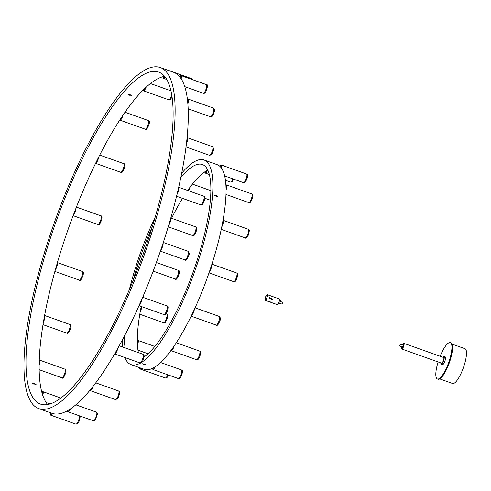 <?xml version="1.0" encoding="UTF-8"?>
<svg xmlns="http://www.w3.org/2000/svg" width="491" height="491" viewBox="0 0 491 491"><rect width="100%" height="100%" fill="white"/><g stroke="black" fill="none" stroke-linecap="round" stroke-linejoin="round"><path stroke-width="0.74" d="M155.003 71.373A176.208 46.498 -70.4 0 0 53.415 229.137A176.208 46.498 -70.4 0 0 40.397 404.05A176.208 46.498 -70.4 0 0 44.098 404.768A176.208 46.498 -70.4 0 0 145.686 247.01A176.208 46.498 -70.4 0 0 158.71 72.091A176.208 46.498 -70.4 0 0 155.003 71.373M164.614 76.32A176.208 46.498 -70.4 0 0 68.912 227.155A176.208 46.498 -70.4 0 0 47.645 404.51M130.428 95.242L129.133 95.223L128.562 94.616L130.471 94.88L132.054 95.825L130.508 94.959M34.493 383.974L34.302 383.974C32.32 383.146 32.296 383.023 34.241 383.6L36.082 384.324L34.493 383.974M34.302 383.974C32.32 383.146 32.296 383.023 34.241 383.6L34.094 383.894C32.148 383.318 32.173 383.44 34.155 384.269M42.582 409.334A181.032 47.768 -70.4 0 0 146.95 247.255A181.032 47.768 -70.4 0 0 160.33 67.543A181.032 47.768 -70.4 0 0 156.525 66.807A181.032 47.768 -70.4 0 0 52.15 228.892A181.032 47.768 -70.4 0 0 38.777 408.598A181.032 47.768 -70.4 0 0 42.582 409.334M38.777 408.598L51.936 413.287A181.032 47.768 -70.4 0 0 55.741 414.023A181.032 47.768 -70.4 0 0 160.109 251.944A181.032 47.768 -70.4 0 0 173.489 72.238L160.33 67.543M128.63 94.475L130.477 94.947M214.328 195.344L214.352 195.001L216.187 195.553L217.777 196.645L216.924 196.799L214.352 195.001L214.18 195.571M217.685 196.75L214.199 195.228M142.022 363.641L144.029 364.304C145.907 365.046 145.821 365.095 143.771 364.445L142.151 363.678M144.029 364.304C145.907 365.046 145.821 365.095 143.771 364.445L143.82 364.273M143.863 364.107C145.913 364.758 145.999 364.709 144.121 363.966M143.992 357.055A103.791 27.386 -70.4 0 0 202.224 243.149A103.791 27.386 -70.4 0 0 202.384 164.534A103.791 27.386 -70.4 0 0 180.854 177.454M152.449 226.277A103.791 27.386 -70.4 0 0 133.067 280.662M207.81 170.113A103.791 27.386 -70.4 0 0 187.703 190.477M182.542 198.376A103.791 27.386 -70.4 0 0 169.493 222.546M143.906 294.336A103.791 27.386 -70.4 0 0 143.169 297.436M141.218 306.476A103.791 27.386 -70.4 0 0 138.376 352.599M124.186 336.445A103.791 27.386 -70.4 0 0 125.217 347.904M155.211 217.047A108.621 28.662 -70.4 0 0 131.238 282.343A108.621 28.662 -70.4 0 0 129.372 289.561M122.179 340.263A108.621 28.662 -70.4 0 0 122.535 346.953M124.843 357.509A108.621 28.662 -70.4 0 0 131.072 364.617A108.621 28.662 -70.4 0 0 140.555 362.966M141.905 362.143A108.621 28.662 -70.4 0 0 203.839 242.259A108.621 28.662 -70.4 0 0 204.004 159.986A108.621 28.662 -70.4 0 0 181.707 173.225M131.072 364.617L144.231 369.312A108.621 28.662 -70.4 0 0 216.997 246.948A108.621 28.662 -70.4 0 0 217.163 164.675L204.004 159.986M440.139 356.257A19.309 5.094 109.6 0 1 450.351 342.601L451.008 342.835A19.309 5.094 109.6 0 1 451.898 353.563A19.309 5.094 109.6 0 1 445.294 371.877A19.309 5.094 109.6 0 1 438.046 379.212L437.389 378.978A19.309 5.094 109.6 0 1 438.113 361.941M450.351 342.601A19.309 5.094 109.6 0 1 451.235 353.33A19.309 5.094 109.6 0 1 444.637 371.638A19.309 5.094 109.6 0 1 437.389 378.978M452.131 344.13L464.983 348.708A18.468 4.873 109.6 0 1 465.83 358.97A18.468 4.873 109.6 0 1 459.515 376.48A18.468 4.873 109.6 0 1 452.585 383.496L439.733 378.917M402.878 345.155A1.571 0.411 109.6 0 1 403.154 344.786A1.571 0.411 109.6 0 1 403.387 344.694A1.571 0.411 109.6 0 1 403.357 345.971A1.571 0.411 109.6 0 1 402.559 347.554A1.571 0.411 109.6 0 1 402.332 347.653A1.571 0.411 109.6 0 1 402.227 346.971M443.87 357.589L403.872 343.332A3.02 0.798 -70.4 0 0 403.43 343.51A3.02 0.798 -70.4 0 0 402.473 345.007M401.822 346.83A3.02 0.798 -70.4 0 0 401.847 349.015A3.02 0.798 -70.4 0 0 402.289 348.837A3.02 0.798 -70.4 0 0 403.823 345.781A3.02 0.798 -70.4 0 0 403.872 343.332M140.352 311.024A3.91 1.031 -70.4 0 0 141.537 306.593M140.23 311.711A4.585 1.209 -70.4 0 0 140.328 311.509A4.585 1.209 -70.4 0 0 141.795 306.685M137.462 344.75A3.91 1.031 -70.4 0 0 137.689 341.042A3.91 1.031 -70.4 0 0 137.345 341.098M137.486 345.216A4.585 1.209 -70.4 0 0 137.566 344.983A4.585 1.209 -70.4 0 0 137.916 340.404A4.585 1.209 -70.4 0 0 137.345 340.594M140.021 367.808A3.91 1.031 -70.4 0 0 140.316 368.336A3.91 1.031 -70.4 0 0 140.874 368.115M139.714 367.698A4.585 1.209 -70.4 0 0 140.088 368.974A4.585 1.209 -70.4 0 0 141.181 368.219M152.983 368.054A3.91 1.031 -70.4 0 0 153.302 368.925A3.91 1.031 -70.4 0 0 155.082 366.82M152.707 368.195A4.585 1.209 -70.4 0 0 152.701 368.465A4.585 1.209 -70.4 0 0 153.075 369.563A4.585 1.209 -70.4 0 0 155.371 366.63M171.316 349.948A3.91 1.031 -70.4 0 0 171.457 350.052A3.91 1.031 -70.4 0 0 173.869 346.339M170.972 350.408A4.585 1.209 -70.4 0 0 171.04 350.537A4.585 1.209 -70.4 0 0 171.23 350.691A4.585 1.209 -70.4 0 0 174.213 345.836M191.502 315.412A3.91 1.031 -70.4 0 0 194.006 310.14M191.165 316.106A4.585 1.209 -70.4 0 0 191.294 316.057A4.585 1.209 -70.4 0 0 194.338 309.428M209.553 271.29A3.91 1.031 -70.4 0 0 211.511 265.404M209.283 272.075A4.585 1.209 -70.4 0 0 209.448 271.867A4.585 1.209 -70.4 0 0 211.762 264.612M221.889 226.314A3.91 1.031 -70.4 0 0 222.908 220.975M221.742 227.038A4.585 1.209 -70.4 0 0 221.907 226.707A4.585 1.209 -70.4 0 0 223.037 220.275L248.293 229.272L249.287 230.537C248.722 236.779 246.003 239.019 245.212 237.914A4.585 1.209 -70.4 0 0 247.176 235.711A4.585 1.209 -70.4 0 0 248.624 229.806A4.585 1.209 -70.4 0 0 248.293 229.272M226.063 189.391A3.91 1.031 -70.4 0 0 226.333 185.58A3.91 1.031 -70.4 0 0 225.946 185.666M226.069 189.913A4.585 1.209 -70.4 0 0 226.21 189.526A4.585 1.209 -70.4 0 0 226.554 184.941A4.585 1.209 -70.4 0 0 225.921 185.187M221.257 167.842A3.91 1.031 -70.4 0 0 221.079 165.645A3.91 1.031 -70.4 0 0 220.023 166.461M221.41 168.057A4.585 1.209 -70.4 0 0 221.49 167.689A4.585 1.209 -70.4 0 0 221.306 165.013A4.585 1.209 -70.4 0 0 219.851 166.302M205.146 171.623A3.91 1.031 -70.4 0 0 205.465 172.427A3.91 1.031 -70.4 0 0 207.202 170.414M204.864 171.807A4.585 1.209 -70.4 0 0 204.864 171.967A4.585 1.209 -70.4 0 0 205.238 173.065A4.585 1.209 -70.4 0 0 207.472 170.279M188.237 190.668A3.91 1.031 -70.4 0 0 189.692 187.685M188.476 190.754A4.585 1.209 -70.4 0 0 190.023 187.237M168.824 224.798A3.91 1.031 -70.4 0 0 170.402 220.668M168.591 225.59A4.585 1.209 -70.4 0 0 170.727 219.993M73.595 214.438A3.91 1.031 -70.4 0 0 75.78 208.755M73.3 215.199A4.585 1.209 -70.4 0 0 76.074 208M55.465 269.314A3.91 1.031 -70.4 0 0 57.103 263.593M55.25 270.081A4.585 1.209 -70.4 0 0 57.33 262.826M43.546 321.317A3.91 1.031 -70.4 0 0 44.46 316.167M43.429 321.998A4.585 1.209 -70.4 0 0 44.589 315.474L69.857 324.477C70.833 324.453 71.115 325.637 70.692 328.031C68.961 332.695 67.654 334.389 66.776 333.119A4.585 1.209 -70.4 0 0 67.948 332.26A4.585 1.209 -70.4 0 0 69.937 327.614A4.585 1.209 -70.4 0 0 69.857 324.477M39.12 364.807A3.91 1.031 -70.4 0 0 39.458 360.781A3.91 1.031 -70.4 0 0 39.212 360.793M39.114 365.329A4.585 1.209 -70.4 0 0 39.685 360.142A4.585 1.209 -70.4 0 0 39.231 360.247M42.668 395.071A3.91 1.031 -70.4 0 0 42.631 392.26A3.91 1.031 -70.4 0 0 41.925 392.628M42.772 395.384A4.585 1.209 -70.4 0 0 42.858 391.622A4.585 1.209 -70.4 0 0 41.833 392.284M50.653 412.833A3.91 1.031 -70.4 0 0 50.917 414.502A3.91 1.031 -70.4 0 0 52.181 413.373M50.45 412.759A4.585 1.209 -70.4 0 0 50.69 415.14A4.585 1.209 -70.4 0 0 52.39 413.44M68.065 410.341A3.91 1.031 -70.4 0 0 68.384 411.17A3.91 1.031 -70.4 0 0 70.182 409.034M67.789 410.501A4.585 1.209 -70.4 0 0 68.157 411.808A4.585 1.209 -70.4 0 0 70.465 408.843M90.301 389.768A3.91 1.031 -70.4 0 0 90.51 389.989A3.91 1.031 -70.4 0 0 92.787 386.675M89.97 390.167A4.585 1.209 -70.4 0 0 90.283 390.621A4.585 1.209 -70.4 0 0 93.118 386.251M114.968 353.262A3.91 1.031 -70.4 0 0 117.552 348.72M114.624 353.864A4.585 1.209 -70.4 0 0 114.673 353.888A4.585 1.209 -70.4 0 0 117.895 348.107M139.389 304.782A3.91 1.031 -70.4 0 0 141.795 299.289M139.063 305.512A4.585 1.209 -70.4 0 0 142.114 298.546M160.919 249.588A3.91 1.031 -70.4 0 0 162.883 243.726M160.649 250.367A4.585 1.209 -70.4 0 0 163.141 242.941M177.226 193.644A3.91 1.031 -70.4 0 0 178.534 188.059M177.042 194.399A4.585 1.209 -70.4 0 0 178.706 187.316M186.537 143.028A3.91 1.031 -70.4 0 0 187.132 138.339A3.91 1.031 -70.4 0 0 187.059 138.321M186.463 143.667A4.585 1.209 -70.4 0 0 187.359 137.701A4.585 1.209 -70.4 0 0 187.12 137.701M187.85 103.22A3.91 1.031 -70.4 0 0 188.01 99.741A3.91 1.031 -70.4 0 0 187.519 99.9M187.893 103.675A4.585 1.209 -70.4 0 0 188.237 99.102A4.585 1.209 -70.4 0 0 187.47 99.47M181.026 78.529A3.91 1.031 -70.4 0 0 180.872 76.24A3.91 1.031 -70.4 0 0 179.878 76.964M181.173 78.756A4.585 1.209 -70.4 0 0 181.099 75.602A4.585 1.209 -70.4 0 0 179.718 76.768M163.546 76.547A3.91 1.031 -70.4 0 0 163.859 77.756A3.91 1.031 -70.4 0 0 165.013 76.799M166.885 69.882A4.585 1.209 -70.4 0 0 166.713 69.753A4.585 1.209 -70.4 0 0 166.498 69.747M163.3 76.608A4.585 1.209 -70.4 0 0 163.632 78.388A4.585 1.209 -70.4 0 0 165.16 76.989M143.513 89.73A3.91 1.031 -70.4 0 0 143.789 90.178A3.91 1.031 -70.4 0 0 145.809 87.533M143.2 90.043A4.585 1.209 -70.4 0 0 143.562 90.817A4.585 1.209 -70.4 0 0 146.115 87.251M120.135 119.503A3.91 1.031 -70.4 0 0 120.209 119.54A3.91 1.031 -70.4 0 0 122.67 115.686M119.798 120.025A4.585 1.209 -70.4 0 0 119.982 120.178A4.585 1.209 -70.4 0 0 123.008 115.182M95.954 162.625A3.91 1.031 -70.4 0 0 98.452 157.605M95.622 163.307A4.585 1.209 -70.4 0 0 98.789 156.942M443.263 357.368A3.259 0.859 109.6 0 1 443.582 357.239A3.259 0.859 109.6 0 1 443.649 357.252A3.259 0.859 109.6 0 1 443.361 360.609A3.259 0.859 109.6 0 1 441.458 363.389A3.259 0.859 109.6 0 1 441.237 363.052M442.876 357.233A4.106 1.08 109.6 0 1 443.846 356.435A4.106 1.08 109.6 0 1 443.932 356.454A4.106 1.08 109.6 0 1 443.576 360.682A4.106 1.08 109.6 0 1 441.176 364.187A4.106 1.08 109.6 0 1 440.85 362.917M441.176 364.187L442.489 364.653A4.106 1.08 -70.4 0 0 444.889 361.149A4.106 1.08 -70.4 0 0 445.245 356.92A4.106 1.08 -70.4 0 0 445.159 356.908M265.214 300.32L277.28 304.616A3.02 0.798 -70.4 0 0 277.464 304.604A3.02 0.798 -70.4 0 0 279.146 301.726A3.02 0.798 -70.4 0 0 279.305 298.933L267.239 294.637A3.02 0.798 -70.4 0 0 265.478 297.208A3.02 0.798 -70.4 0 0 265.214 300.32A3.02 0.798 -70.4 0 0 265.404 300.308A3.02 0.798 -70.4 0 0 267.086 297.429A3.02 0.798 -70.4 0 0 267.239 294.637M269.166 301.646C270.903 302.125 270.885 302.063 269.099 301.474M271.204 298.798L269.307 298.123L269.436 297.669L271.333 298.344L271.683 298.049L272.284 299.627L271.468 299.473L271.204 298.798M269.117 298.197L269.246 297.742L271.333 298.344M272.186 299.657L271.584 298.098M269.307 298.123L269.246 297.742M265.57 299.743A2.412 0.638 109.6 0 1 265.416 299.749A2.412 0.638 109.6 0 1 265.631 297.264A2.412 0.638 109.6 0 1 267.036 295.201A2.412 0.638 109.6 0 1 266.914 297.436A2.412 0.638 109.6 0 1 265.57 299.743M280.244 300.424A1.933 0.509 109.6 0 1 280.257 300.424A1.933 0.509 109.6 0 1 280.091 302.401A1.933 0.509 109.6 0 1 278.968 304.064A1.933 0.509 109.6 0 1 278.956 304.064L278.219 303.8M279.698 303.303L282.135 304.168L282.779 302.352L280.349 301.48M402.117 346.934A1.933 0.509 -70.4 0 0 402.209 347.99A1.933 0.509 -70.4 0 0 402.295 347.996A1.933 0.509 -70.4 0 0 403.387 346.198A1.933 0.509 -70.4 0 0 403.504 344.351A1.933 0.509 -70.4 0 0 403.418 344.351A1.933 0.509 -70.4 0 0 402.767 345.112M399.68 346.063L400.331 344.246L399.68 346.063L402.577 347.082L403.142 345.259M176.349 278.225A4.585 1.209 -70.4 0 0 178.38 273.561A4.585 1.209 -70.4 0 0 178.319 270.357C179.295 270.326 179.577 271.511 179.154 273.904C177.423 278.569 176.116 280.263 175.238 278.992A4.585 1.209 -70.4 0 0 176.349 278.225M165.59 320.513A4.585 1.209 -70.4 0 0 166.707 314.08C167.689 314.05 167.965 315.234 167.541 317.634C165.817 322.292 164.51 323.992 163.632 322.722A4.585 1.209 -70.4 0 0 165.59 320.513M168.554 375.081L167.069 377.499L165.35 377.978A4.585 1.209 -70.4 0 0 166.056 377.677A4.585 1.209 -70.4 0 0 167.75 374.793M178.337 378.567A4.585 1.209 -70.4 0 0 179.872 377.149A4.585 1.209 -70.4 0 0 181.793 371.024A4.585 1.209 -70.4 0 0 181.418 369.926C182.253 370.987 183.708 369.754 180.872 377.008C180.068 378.408 179.227 378.929 178.337 378.567L153.075 369.563M196.492 359.694A4.585 1.209 -70.4 0 0 198.861 356.595A4.585 1.209 -70.4 0 0 199.763 351.212A4.585 1.209 -70.4 0 0 199.573 351.059C200.911 350.93 200.96 352.82 199.72 356.73C198.56 359.344 197.48 360.333 196.492 359.694L171.23 350.691M216.562 325.067A4.585 1.209 -70.4 0 0 219.25 320.077A4.585 1.209 -70.4 0 0 219.299 316.462C220.563 317.787 220.79 319.156 219.993 320.568C218.403 324.637 217.145 326.153 216.218 325.103A4.585 1.209 -70.4 0 0 216.562 325.067M234.716 280.87A4.585 1.209 -70.4 0 0 237.012 274.825A4.585 1.209 -70.4 0 0 236.687 273.002C237.583 273.37 237.92 274.236 237.693 275.592C235.257 283.411 234.919 281.269 233.606 281.638A4.585 1.209 -70.4 0 0 234.716 280.87M226.554 184.941L251.822 193.945C252.804 193.92 253.08 195.105 252.656 197.499C250.926 202.163 249.618 203.857 248.741 202.587A4.585 1.209 -70.4 0 0 251.472 198.53A4.585 1.209 -70.4 0 0 251.822 193.945A4.585 1.209 -70.4 0 0 251.785 193.939M246.758 176.692A4.585 1.209 -70.4 0 0 246.574 174.017C247.55 173.986 247.832 175.17 247.403 177.57C245.678 182.229 244.371 183.929 243.493 182.658A4.585 1.209 -70.4 0 0 246.758 176.692M233.704 179.166L232.335 181.474L230.506 182.069A4.585 1.209 -70.4 0 0 232.906 178.884M192.969 235.49A4.585 1.209 -70.4 0 0 195.492 231.058A4.585 1.209 -70.4 0 0 195.706 226.891C196.688 226.86 196.965 228.045 196.541 230.445C194.81 235.103 193.503 236.803 192.625 235.533A4.585 1.209 -70.4 0 0 192.969 235.49M76.424 207.104L100.962 215.85C101.944 215.819 102.22 217.004 101.797 219.403C100.066 224.062 98.765 225.762 97.881 224.491A4.585 1.209 -70.4 0 0 97.979 224.51A4.585 1.209 -70.4 0 0 100.624 220.404A4.585 1.209 -70.4 0 0 100.962 215.85A4.585 1.209 -70.4 0 0 100.864 215.831M79.812 279.907A4.585 1.209 -70.4 0 0 82.2 275.304A4.585 1.209 -70.4 0 0 82.31 271.468C83.292 271.437 83.568 272.622 83.145 275.015C81.414 279.68 80.107 281.374 79.229 280.103A4.585 1.209 -70.4 0 0 79.812 279.907M63.677 375.891A4.585 1.209 -70.4 0 0 64.947 369.146C65.929 369.115 66.205 370.3 65.782 372.7C64.057 377.364 62.75 379.058 61.872 377.788A4.585 1.209 -70.4 0 0 63.677 375.891M79.61 415.889L80.076 417.129L79.873 419.056L78.885 421.855L77.787 423.549L75.958 424.144A4.585 1.209 -70.4 0 0 76.16 424.15A4.585 1.209 -70.4 0 0 78.873 419.523A4.585 1.209 -70.4 0 0 79.284 415.773M93.425 420.812A4.585 1.209 -70.4 0 0 94.143 420.486A4.585 1.209 -70.4 0 0 96.696 414.803A4.585 1.209 -70.4 0 0 96.5 412.17L97.543 413.796L95.162 420.308L93.425 420.812L68.157 411.808M115.551 399.631A4.585 1.209 -70.4 0 0 116.883 398.539A4.585 1.209 -70.4 0 0 118.994 392.413A4.585 1.209 -70.4 0 0 118.626 390.989C119.381 392.137 121.093 390.572 117.901 398.361L115.551 399.631L90.283 390.621M139.941 362.892A4.585 1.209 -70.4 0 0 141.899 360.689A4.585 1.209 -70.4 0 0 143.347 354.784A4.585 1.209 -70.4 0 0 143.016 354.25C144.507 353.802 144.44 355.938 142.832 360.664C141.678 362.824 140.714 363.567 139.941 362.892L114.673 353.888M163.859 314.528A4.585 1.209 -70.4 0 0 163.951 314.578A4.585 1.209 -70.4 0 0 166.492 311.03A4.585 1.209 -70.4 0 0 167.118 305.991A4.585 1.209 -70.4 0 0 167.026 305.936C168.327 305.813 168.425 307.581 167.321 311.251C166.001 314.271 164.872 315.375 163.951 314.578L138.99 305.684M185.303 259.899A4.585 1.209 -70.4 0 0 187.998 254.952A4.585 1.209 -70.4 0 0 188.059 251.288C189.323 252.62 189.551 254 188.74 255.437C187.163 259.463 185.905 260.96 184.978 259.929A4.585 1.209 -70.4 0 0 185.303 259.899M201.617 204.385A4.585 1.209 -70.4 0 0 204.078 198.53A4.585 1.209 -70.4 0 0 203.826 196.222C204.753 196.418 205.072 197.425 204.765 199.236C202.421 206.257 202.059 204.643 200.745 204.864A4.585 1.209 -70.4 0 0 201.617 204.385M211.032 154.008A4.585 1.209 -70.4 0 0 213.002 147.871A4.585 1.209 -70.4 0 0 212.628 146.705L213.677 148.687C213.53 150.755 212.769 152.775 211.375 154.745L209.547 155.346A4.585 1.209 -70.4 0 0 211.032 154.008M212.535 114.225A4.585 1.209 -70.4 0 0 213.788 108.48A4.585 1.209 -70.4 0 0 213.499 108.106L214.432 109.125C214.886 109.407 214.518 111.205 213.315 114.526C212.13 116.649 211.167 117.386 210.424 116.748A4.585 1.209 -70.4 0 0 212.535 114.225M206.373 84.612C207.846 84.182 207.779 86.318 206.177 91.025C204.986 93.149 204.023 93.891 203.28 93.247A4.585 1.209 -70.4 0 0 205.956 89.344A4.585 1.209 -70.4 0 0 206.361 84.612A4.585 1.209 -70.4 0 0 206.361 84.605L181.099 75.602M192.343 79.616A4.585 1.209 -70.4 0 0 191.975 78.756L192.92 79.818M172.077 96.801L170.659 99.225L168.83 99.82A4.585 1.209 -70.4 0 0 171.801 94.996M148.699 121.473A4.585 1.209 -70.4 0 0 148.325 120.541C149.307 120.516 149.583 121.7 149.16 124.094C147.429 128.759 146.128 130.453 145.25 129.182A4.585 1.209 -70.4 0 0 147.441 126.488A4.585 1.209 -70.4 0 0 148.699 121.473M124.027 163.89A4.585 1.209 -70.4 0 0 123.793 163.656C124.775 163.626 125.052 164.81 124.628 167.21C122.897 171.868 121.59 173.569 120.712 172.298A4.585 1.209 -70.4 0 0 123.192 168.916A4.585 1.209 -70.4 0 0 124.027 163.89M441.845 363.272L401.847 349.015M178.319 270.357L156.365 262.532M175.238 278.992L153.18 271.13M166.707 314.08L165.94 313.804M163.632 322.722L139.794 314.222M154.818 346.425L137.916 340.404M148.036 353.747L137.971 350.157M165.35 377.978L140.088 368.974M181.418 369.926L160.514 362.475M199.573 351.059L176.269 342.749M219.299 316.462L195.074 307.832M216.218 325.103L191.134 316.161M236.687 273.002L211.909 264.17M233.606 281.638L209.006 272.873M245.212 237.914L221.251 229.377M248.741 202.587L225.995 194.479M246.574 174.017L221.306 165.013M243.493 182.658L224.675 175.95M230.506 182.069L225.455 180.265M209.369 174.532L205.238 173.065M210.885 190.68L192.423 184.1M210.369 200.23L204.876 198.272M195.706 226.891L171.568 218.286M192.625 235.533L168.217 226.83M97.881 224.491L73.128 215.666M82.31 271.468L57.398 262.587M79.229 280.103L54.875 271.425M66.776 333.119L42.993 324.643M64.947 369.146L39.685 360.142M61.872 377.788L39.133 369.68M60.829 398.023L42.858 391.622M50.045 403.921L46.166 402.534M67.905 411.538L66.69 411.102M75.958 424.144L50.69 415.14M96.5 412.17L75.817 404.799M118.626 390.989L95.733 382.827M143.016 354.25L119.196 345.762M167.026 305.936L142.666 297.258M188.059 251.288L163.3 242.462M184.978 259.929L160.379 251.159M203.826 196.222L178.718 187.274M200.745 204.864L176.588 196.253M212.628 146.705L187.359 137.701M209.547 155.346L186.052 146.975M213.499 108.106L188.237 99.102M210.424 116.748L188.206 108.83M203.28 93.247L184.8 86.661M191.975 78.756L166.713 69.753M166.866 79.542L163.632 78.388M171.003 90.86L150.473 83.544M168.83 99.82L143.562 90.817M148.325 120.541L125.039 112.243M145.25 129.182L119.982 120.178M123.793 163.656L99.734 155.082M120.712 172.298L95.604 163.343M443.932 356.454L445.245 356.92M279.514 300.161L280.257 300.424M403.185 345.265L400.331 344.246"/></g></svg>
